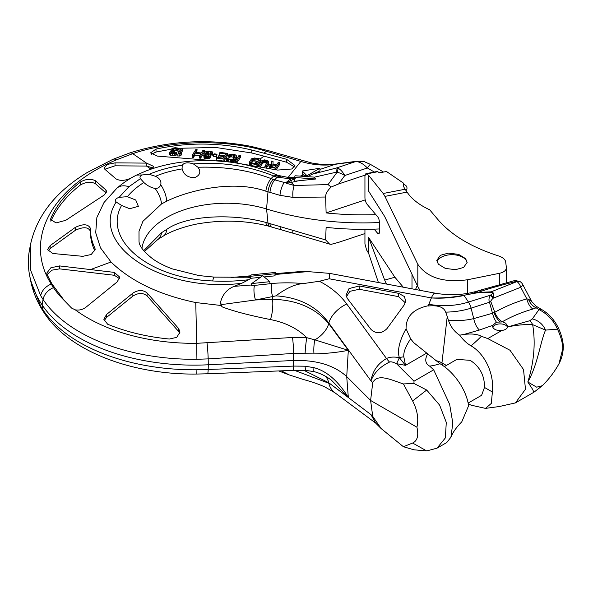 <?xml version="1.0" encoding="UTF-8"?>
<svg xmlns="http://www.w3.org/2000/svg" width="593" height="593" viewBox="0 0 593 593"><rect width="100%" height="100%" fill="white"/><g stroke="black" fill="none" stroke-linecap="round" stroke-linejoin="round"><path stroke-width="0.89" d="M260.401 277.324L250.772 278.31L248.704 279.726C236.096 281.23 224.095 281.638 212.694 280.949C148.724 278.606 102.3 239.364 121.587 205.437L116.146 202.005C114.679 200.019 115.679 198.455 119.149 197.321L127.369 196.683C131.646 191.502 137.131 186.765 143.825 182.488L140.4 178.649C139.496 177.166 140.118 175.928 142.261 174.935L149.139 174.305L155.514 176.306C159.813 178.426 161.555 181.258 160.725 184.794C159.769 187.344 157.864 188.559 155.025 188.441C150.956 187.603 147.22 185.616 143.825 182.488M119.149 197.321L128.874 186.78L140.4 178.649M248.704 279.726L241.744 283.291C161.911 293.238 88.453 244.761 116.146 202.005M127.369 196.683L135.738 200.011L138.362 206.342L129.652 208.721L121.587 205.437M212.694 280.949A21.244 2.513 -87.1 0 1 214.347 277.116L198.914 275.575L172.163 268.844C164.498 265.953 158.072 262.662 152.883 258.978C143.958 251.995 139.34 246.206 139.029 241.596L139.007 231.344L142.906 221.33L161.563 203.903L166.729 201.22C186.232 191.354 231.878 179.116 265.834 191.198L279.985 195.327L292.986 197.41L325.624 197.017L326.12 212.917A203.97 117.762 0 0 0 375.843 214.636M128.874 186.78A17.701 12.49 48.7 0 0 116.932 188.159L116.932 188.159C123.203 182.814 129.741 178.456 136.546 175.098L142.261 174.935M221.093 305.499L222.167 306.87L220.492 302.386L221.093 305.499L195.757 302.549C159.243 294.854 131.001 281.341 111.024 262.002L100.491 247.859L95.703 232.73L96.881 217.453L103.997 202.539L116.932 188.159M220.492 302.386C222.501 294.528 227.067 289.184 234.183 286.352L251.684 284.981M241.744 283.291L234.183 286.352M269.696 283.617L272.039 283.439C283.35 282.579 293.676 282.639 303.023 283.617L319.375 281.267L329.174 278.762L329.567 273.366L307.826 271.601L298.776 271.698L275.374 273.632M250.78 276.627L243.478 277.265C247.83 277.064 250.283 277.339 250.839 278.08M264.196 276.931L275.004 275.827L275.374 272.424L251.15 274.915L250.78 276.249L275.004 273.758L275.374 272.424M262.706 275.678L251.684 283.558L269.852 281.69L262.706 275.678M221.033 304.654L255.494 299.962A11.171 3.41 81 0 1 254.53 285.396L251.684 285.7L251.684 283.558M250.772 278.31L250.78 276.249M275.004 275.827L275.004 273.758M243.478 277.265L214.347 277.116A21.244 2.513 -87.1 0 1 214.362 277.116M463.941 295.292L474.363 293.29A1.223 0.489 79.5 0 0 474.074 292.949L479.233 290.474C465.372 294.966 450.673 295.863 435.136 293.172A14.165 3.573 100.6 0 0 431.393 297.938C441.815 298.249 452.659 297.367 463.941 295.292L478.04 292.438L482.005 291.03C490.27 288.205 501.76 284.981 516.466 281.349L514.969 280.482L479.27 290.459M483.31 289.169L479.841 290.362L482.005 291.03M474.363 293.29L478.121 292.749A1.586 0.415 93.1 0 0 478.04 292.438L491.123 291.838C493.45 291.926 494.132 293.846 493.183 297.604L493.057 298.249L520.728 287.271A7.079 4.24 -111.6 0 0 516.911 281.608L519.735 281.527M522.655 284.358L531.743 301.615L528.474 299.161L526.843 298.887L520.728 287.271A7.079 2.038 -27.8 0 0 522.655 284.358A7.079 7.079 0 0 0 519.928 281.527L514.969 280.482M379.35 222.531A205.371 118.57 0 0 1 266.568 208.995A84.977 49.063 0 0 0 142.187 246.807A84.977 49.063 0 0 0 141.942 248.282M143.721 250.691L161.563 232.686L166.729 229.402C186.232 215.333 231.878 213.169 265.834 222.427L325.624 239.92L329.589 244.094L293.135 233.242A10.622 1.668 -70.8 0 1 292.986 230.247M155.514 176.306C163.105 173.03 171.963 170.569 182.081 168.916L182.221 165.232C184.186 162.571 187.922 162.141 193.429 163.935L197.958 167.256C224.703 166.455 249.075 170.235 271.09 178.582L274.767 179.827A10.622 4.025 106.6 0 0 269.941 192.525M197.958 167.256C201.197 171.711 200.152 175.165 194.808 177.611C188.003 177.73 183.763 174.831 182.081 168.916M149.139 174.305C158.976 170.124 169.998 167.1 182.221 165.232M193.429 163.935C221.078 161.667 247.83 165.669 273.677 175.936L271.09 178.582A10.667 3.803 109 0 0 265.834 191.198M278.317 175.528L279.036 175.988L278.317 175.528A7.079 6.827 114.6 0 1 277.539 175.231L277.539 175.231A7.079 6.827 114.6 0 0 277.539 175.231L273.677 175.936A70.819 49.308 -132.7 0 0 277.042 177.233L274.767 179.827L284.299 182.488A10.622 3.558 104.6 0 0 279.985 195.327M134.507 176.151L130.119 178.434C124.582 180.858 119.853 180.991 115.931 178.841L105.057 169.45L104.227 167.849L107.541 164.387L115.027 162.86L146.486 163.112L146.486 166.062L150.97 169.146M196.913 359.291A161.859 93.449 180 0 1 43.074 299.495L42.125 304.943L43.074 309.976L40.695 306.233L30.643 280.615L29.65 275.545A205.371 118.57 180 0 0 42.125 304.943A162.882 94.035 180 0 0 208.284 364.777L208.187 358.884L196.913 359.291L196.713 343.325A150.696 87.001 180 0 1 75.274 309.85L71.59 308.086L64.348 300.592A150.696 87.001 180 0 1 53.489 287.649L51.235 284.106C23.275 239.935 51.154 187.136 116.806 159.702L132.736 153.669C172.237 140.089 226.059 138.977 266.39 151.282L263.907 153.187L251.751 150.022C220.055 142.409 188.144 142.105 156.018 149.095L150.533 152.883L157.434 156.107L227.653 161.815M75.274 309.85C79.121 310.51 82.649 309.665 85.844 307.315L117.125 281.949L119.801 277.213L114.316 272.395L59.559 265.916L50.857 267.791L46.743 273.128L47.025 274.47L51.902 283.854L64.348 300.592M150.77 169.25L152.964 167.567L153.439 166.292L146.538 163.119M105.925 189.997L95.525 180.813C90.929 178.478 85.866 178.893 80.329 182.066C66.386 193.059 56.565 205.119 50.857 218.268L50.605 219.425L56.031 222.909L65.719 220.337L104.16 195.03L106.755 191.672L105.925 189.997L105.925 192.947L95.525 183.763C91.033 181.421 85.963 181.843 80.329 185.023C66.379 196.009 56.557 208.076 50.857 221.219M90.418 231.93L90.418 228.372C90.329 235.073 91.819 241.662 94.902 248.141L95.191 249.423L91.226 254.501L82.79 256.324L52.851 253.493L47.544 249.646L50.138 245.613L75.311 227.378C83.183 223.65 88.224 223.976 90.418 228.372L90.418 228.335M94.902 251.091C91.826 244.612 90.329 238.03 90.418 231.322C88.379 226.934 83.339 226.6 75.311 230.329L50.138 248.563L47.922 251.061M115.027 162.86L115.027 165.81L104.85 169.257M115.027 165.81L146.486 166.062M239.735 163.601L277.635 170.072L291.867 168.983L294.914 165.447L286.567 159.272L263.907 153.187M171.221 149.214L156.018 152.045L151.245 154.313M251.751 150.022L251.751 152.979L215.674 147.449L178.293 148.309M294.491 166.885L286.567 162.223L263.907 156.137L260.253 158.939M251.751 152.979L263.907 156.137M277.872 175.365L288.139 177.418L300.866 161.422C312.548 164.98 324.008 165.929 335.26 164.276L355.585 161.6C359.217 161.541 363.146 163.668 367.386 167.975L344.785 175.506A17.701 9.866 -143.9 0 0 337.076 172.229L336.379 172.17L335.949 168.138L336.616 167.923C338.143 168.153 338.299 169.583 337.076 172.229L328.077 184.586L294.247 185.498L291.193 182.451L298.249 180.843L315.75 179.004L313.853 177.092L295.017 175.758L294.647 177.507L315.75 179.004M294.714 177.181L288.139 177.418M284.299 182.488L286.019 182.562L286.367 183.274L286.619 182.592L286.019 182.562L289.621 179.672L291.333 178.849L295.321 178.271M291.333 178.849L277.02 177.248A70.819 51.554 -138.7 0 1 273.477 176.121M277.027 177.248L279.036 175.988C282.476 177.663 282.216 178.234 278.25 177.707M286.619 182.592L294.647 178.789M292.986 197.41A10.622 3.803 92.4 0 1 294.247 185.498L286.367 183.274L291.193 182.451L290.933 180.183A5.315 2.987 61.3 0 1 289.621 179.672M303.764 176.38L305.847 175.847L306.989 177.055L312.014 174.268L319.938 171.058L319.938 168.249L306.989 175.721L306.989 176.61M294.647 177.507L294.647 181.236L298.249 180.843M300.177 176.121L303.609 174.965L305.847 175.847M319.938 168.249L302.252 170.992L306.989 175.721M303.609 174.965L302.252 174.038L302.252 170.992M302.897 160.822L302.897 160.822A10.622 3.936 106.4 0 0 300.866 161.422L266.39 151.282A10.622 3.936 106.4 0 1 268.421 150.681L311.421 162.934C320.561 164.676 328.937 165.002 336.535 163.905L336.535 163.905A10.622 6.834 82.5 0 0 335.26 164.276L319.938 169.45M53.489 287.649A14.165 10.793 -33.8 0 0 43.074 299.495L40.695 295.759L30.614 270.215L30.606 244.071L29.65 248.986A205.371 118.57 180 0 0 29.65 275.545M222.167 306.87C232.93 311.043 249.008 315.276 270.401 319.56A17.353 5.293 93.8 0 0 272.595 299.295C296.759 299.917 315.476 308.019 328.744 323.615L348.321 350.307C338.092 352.375 326.647 353.576 313.986 353.917L293.705 353.421L293.276 360.485L208.284 364.777L208.187 369.483L196.913 369.773A161.859 93.449 180 0 1 43.074 309.976A14.165 10.793 146.2 0 0 44.349 313.126L41.769 309.064C36.306 299.984 32.593 290.503 30.643 280.615M119.564 278.643L114.316 275.271L59.559 268.866L52.058 270.141L47.062 274.552M106.532 314.498L103.857 319.345L107.644 324.223C126.235 331.902 146.805 336.839 169.353 339.026L176.729 337.358L180.005 332.087L178.619 328.515L147.094 292.972C142.928 289.695 138.184 289.755 132.862 293.142L106.532 314.498L106.532 317.448L104.094 320.798M179.79 333.57L178.619 331.465L147.094 295.922C143.106 292.638 138.362 292.69 132.862 296.092L106.532 317.448M303.927 370.336L328.744 382.744L348.321 397.421C338.092 380.906 326.647 370.988 313.986 367.675L305.091 366.207L293.705 366.081L293.276 360.485C316.417 359.832 334.23 365.206 346.72 376.592L370.603 400.468L372.745 416.397L370.981 414.633L375.584 423.024L381.173 428.591L372.745 416.397M305.091 353.465A14.165 1.164 -84.7 0 1 306.759 337.684L292.534 337.476L196.713 343.325L195.757 302.549M313.986 353.917A14.165 3.966 -87.8 0 1 314.883 339.871L306.759 337.684C297.53 328.522 285.411 322.481 270.401 319.56M272.039 283.439A9.636 2.898 81.1 0 0 272.639 296.567L255.494 299.962L272.595 299.295L272.639 296.567L275.915 295.855C286.211 288.191 295.247 284.114 303.023 283.617M254.53 285.396L269.852 283.758L269.852 281.69M313.986 367.675A14.165 1.816 104.7 0 0 314.216 371.663C320.287 373.293 326.046 376.155 331.487 380.246L348.321 397.421L346.72 376.592L348.321 350.307L314.883 339.871A21.244 12.809 143.7 0 0 328.744 323.615L328.811 323.059C316.892 306.455 299.257 297.382 275.915 295.855M372.745 382.641C377.608 373.012 391.313 380.002 403.396 383.938L412.624 400.972C417.383 410.134 418.821 418.88 416.916 427.212L370.603 400.468L372.745 382.641L370.981 380.876L328.811 323.059A23.016 13.817 -36.1 0 1 346.742 304.009C339.945 294.736 330.82 287.153 319.375 281.267M435.232 360.514A16.819 9.71 180 0 1 441.955 362.886L447.233 316.454L445.669 312.133C443.875 307.092 438.064 305.047 428.235 306.003A8.851 2.231 -79.4 0 1 428.843 304.261L428.25 305.751C413.314 308.909 405.923 316.58 406.072 328.752L406.109 328.967M346.742 304.009L386.503 358.535A35.41 9.57 63.9 0 0 389.505 362.078C380.187 366.622 374.013 372.886 370.981 380.876C372.523 371.151 377.697 363.702 386.503 358.535C389.586 356.964 393.871 356.667 399.348 357.646C397.154 350.441 399.393 340.812 406.072 328.752L410.63 338.84L413.729 342.68L440.013 363.739C452.251 370.714 466.076 388.03 468.611 405.738L461.762 421.868C456.291 427.434 452.681 432.549 450.925 437.226L452.822 423.054L449.635 404.315L433.691 369.824L429.658 366.126C425.196 363.591 424.573 359.417 427.783 353.598M404.344 304.75L405.745 301.34L404.426 296.582L398.733 293.357L359.351 285.967L349.025 288.569L346.008 295.314L347.305 298.405L371.033 329.456C376.347 334.17 381.699 333.859 387.088 328.507L404.344 304.75M329.174 278.762L431.393 297.938C441.822 298.62 452.718 297.812 464.082 295.507L468.477 302.059L490.567 295.181C488.899 297.567 488.536 299.925 489.499 302.252L492.501 313.267L473.725 318.604C465.542 320.554 457.092 321.065 448.397 320.131L447.233 316.454M478.121 292.749L491.315 292.571C493.094 292.623 492.931 293.402 490.819 294.914A4.855 1.275 -130.1 0 1 493.183 297.604M519.928 281.527A7.079 4.092 120 0 0 516.911 281.608L491.123 291.838A3.61 1.201 98.6 0 1 491.315 292.571M528.474 299.161A12.394 9.495 -118.5 0 0 536.124 307.789L532.899 309.057C522.24 312.037 512.041 316.277 502.293 321.769L505.584 323.126L508.312 326.743L507.638 327.136C506.874 328.907 504.932 330.034 501.819 330.494A7.59 4.381 0 0 1 494.858 329.308A7.59 4.381 0 0 1 492.635 326.209A7.59 4.381 0 0 1 492.783 325.357L479.403 330.034A13.454 6.612 -105 0 1 473.725 318.604L471.079 308.145L489.499 302.252A5.804 3.632 -176.6 0 0 490.848 301.659C490.441 301.377 491.182 300.243 493.057 298.249L490.567 295.181M532.899 309.057A12.394 7.539 -105.8 0 1 526.843 298.887C515.702 302.045 505.014 306.514 494.777 312.289L492.501 313.267A12.394 4.907 -107.7 0 0 496.423 322.184L501.967 321.947M490.848 301.659L494.777 312.289A12.394 7.175 -119.4 0 0 502.293 321.769M417.339 285.604A36.796 21.244 0 0 0 415.619 289.51M293.135 233.242L267.977 225.977C245.369 220.337 221.723 219.669 197.054 223.976L190.998 225.296C178.797 228.498 169.531 232.108 163.194 236.14A21.244 11.067 -120.6 0 0 163.201 236.14A21.244 11.067 -120.6 0 0 166.729 229.402M364.94 233.56L338.647 242.322L331.109 244.368L329.589 244.094M271.713 227.023L271.713 227.023A10.622 3.995 -73.1 0 1 269.941 223.583M379.35 228.95A203.97 117.762 0 0 1 326.12 227.371L325.624 239.92M336.535 163.905L356.86 161.237A10.622 6.834 82.5 0 0 355.585 161.6L336.616 167.923A17.701 7.227 -108.4 0 1 344.785 175.506L338.647 183.941L331.109 187.054C327.314 190.753 325.483 194.074 325.624 197.017M331.109 187.054L328.077 184.586M356.86 161.237C362.464 161.34 365.192 161.6 365.043 162.015L370.514 164.424A10.622 1.097 120.4 0 0 367.386 167.975L374.324 172.044M326.12 212.917L365.206 199.885M338.647 183.941L364.984 175.157M305.091 366.207A14.165 1.623 92.7 0 0 306.047 370.425L293.053 370.373A14.165 1.156 87.7 0 0 293.705 366.081L208.187 369.483A14.165 1.156 87.7 0 1 207.535 373.783L293.053 370.373M389.505 362.078C390.743 361.471 393.07 362.004 396.495 363.665A35.41 8.932 100.6 0 0 399.334 357.646A17.701 11.326 -21.2 0 1 403.826 356.838C403.307 352.405 405.575 346.401 410.63 338.84M426.834 353.043L405.516 365.355L399.348 357.646M450.925 437.226L446.766 442.541L437.019 448.175L445.358 437.923L446.284 422.394L439.613 405.101L426.686 390.031L413.929 383.449L414.018 381.188L396.495 363.665L403.966 365.066A155.344 89.691 0 0 0 405.516 365.355L403.826 356.838M442.252 365.132L441.955 362.886L446.381 365.444M481.59 395.316L484.481 387.437L492.39 392.003L491.3 403.433L485.474 408.377L471.02 405.152L468.329 403.751M484.481 387.437C484.644 375.591 479.856 366.548 470.13 360.314L456.84 359.402M492.39 392.003C494.451 371.641 483.273 352.746 471.02 345.838C466.81 343.384 463.029 339.833 459.664 335.186C454.29 331.635 450.532 326.617 448.397 320.131M325.698 376.429A21.244 17.153 -53.1 0 1 328.744 382.744L370.981 414.633L375.732 423.15M294.402 370.329L328.811 383.256A23.016 18.628 126.7 0 0 334.845 392.714L334.845 392.714A23.016 18.628 126.7 0 0 334.852 392.722L375.584 423.024M281.393 370.84L289.05 374.85L303.282 379.476C315.839 382.863 322.347 385.784 325.431 387.259L334.845 392.714M437.019 448.175L426.686 450.925L413.929 449.805L403.396 446.722L381.173 428.591M403.396 446.722L412.624 443.03C417.383 440.844 418.821 435.573 416.916 427.212M533.885 392.247L542.298 385.732L536.643 387.162L527.814 381.981C537.747 364.643 540.097 342.828 545.538 330.093L557.479 329.167C553.684 320.531 547.532 314.001 539.015 309.576L532.321 318.908L529.727 320.739L508.312 326.743C517.904 324.927 526.021 324.238 532.655 324.667C535.694 342.769 534.085 361.878 527.814 381.981L532.64 389.364L533.885 392.247L515.421 402.906L499.224 406.546L485.474 408.377M479.403 330.034L463.896 334.467C471.517 333.496 477.343 334.096 481.368 336.268L487.78 338.596L510.017 350.263L523.53 369.55L525.472 389.26L515.421 402.906M562.868 348.521C562.535 342.443 560.741 335.994 557.479 329.167A9.369 3.098 -21.6 0 0 558.02 327.24C561.2 333.829 562.972 340.249 563.35 346.49L558.969 363.783C554.485 371.87 548.933 379.194 542.291 385.739M558.02 327.24A9.369 3.098 -21.6 0 0 558.013 327.24L558.02 327.24C554.07 319.531 548.74 313.704 542.039 309.754L542.039 309.754A8.013 4.625 -54.8 0 0 539.015 309.576L536.124 307.789L536.102 306.21L531.743 301.615M507.808 326.209L507.801 326.446A7.59 4.381 0 0 1 507.638 327.136M507.593 327.247A7.59 4.381 0 0 0 505.584 325.179A7.59 4.381 0 0 0 498.172 324.06A7.59 4.381 0 0 0 492.85 327.247M463.896 334.467L459.664 335.186M492.783 325.357L496.423 322.184M403.396 383.938L413.929 383.449M532.321 318.908A19.324 18.806 83.9 0 1 545.538 330.093L532.655 324.667A17.494 11.734 101.8 0 0 529.727 320.739M405.375 302.845L398.615 296.656L359.225 289.265L349.84 291.341L346.379 296.782M272.12 166.9L274.989 167.434M257.073 166.529L260.616 161.044L260.616 159.013L258.125 158.539L257.273 159.198L258.882 159.502L256.139 163.75L252.299 163.008L251.491 163.631L256.932 164.713L260.616 159.013M276.175 169.82L279.54 164.617L279.54 162.586L278.273 162.349L276.627 164.898L273.054 164.217L273.017 161.355L271.55 161.074L271.579 164.231M271.55 161.074L271.638 164.224L269.696 164.676L268.933 165.484L269.37 168.649M260.045 167.041L262.825 163.097L264.27 162.69L266.865 163.216M266.413 168.138L268.792 164.083L268.688 161.489L267.473 160.444L264.53 159.888L262.38 160.295L261.039 161.266L258.615 165.032L259.875 165.269L262.825 161.059L265.19 160.688L266.791 161.133L267.45 161.933L264.923 166.225L266.183 166.463L268.792 162.052M251.528 162.704L253.389 160.911L257.71 161.311M275.856 169.768L275.856 168.286L279.54 162.586M270.808 168.894L270.808 167.337L275.856 168.286M269.837 168.731L269.837 167.018L270.808 167.337M269.229 168.523L269.229 166.492L269.837 167.018M268.911 165.884L269.229 166.492M272.165 164.869L276.16 165.625L274.982 167.441L270.438 166.448L270.2 165.721L270.875 165.032L272.165 164.869L272.165 166.9M271.453 166.774L271.453 164.869M270.875 166.64L270.875 165.032M270.43 166.44L270.43 165.358M270.2 166.159L270.2 165.721M258.615 166.796L258.615 165.032M268.614 164.735L268.614 162.697M266.183 168.101L266.183 166.463M264.923 167.878L264.923 166.225M267.265 162.586L267.265 161.489M266.791 163.164L266.791 161.133M266.027 162.882L266.027 160.851M265.19 162.727L265.19 160.688M264.27 162.69L264.27 160.651M263.485 162.808L263.485 160.777M262.825 163.097L262.825 161.059M262.306 163.542L262.306 161.511M259.875 167.011L259.875 165.269M251.884 165.632L251.884 163.757M256.932 166.507L256.932 164.713M258.125 158.539L254.434 157.99L251.551 158.813L249.594 161.837L249.697 164.431L250.224 165.076L250.913 165.477L250.913 163.438L251.491 163.631M235.48 162.882L235.48 160.866L239.164 155.21L240.424 155.418L240.424 157.449L236.74 163.105M236.414 156.226L236.229 158.894L235.05 160.703L235.05 158.665L233.716 159.65L230.432 160.058L226.882 159.124L226.541 157.886L229.009 159.05L231.826 159.347L233.271 158.917L234.969 156.663L234.887 155.722L231.759 154.84L228.342 155.121L230.099 154.195L232.226 154.121L235.095 154.691L236.303 155.677L236.229 156.863L235.05 158.665M226.356 158.516L226.356 160.555L228.542 161.8L232.56 162.03L235.05 160.703M228.342 155.121L228.342 157.152L231.759 156.878L234.887 157.753M216.349 158.042L216.349 160.073L223.917 161.118L227.601 155.462L227.601 153.431L223.917 159.087L216.349 158.042L216.816 157.315L223.124 158.183L224.147 156.619L218.676 155.863L219.151 155.136L224.614 155.9L225.866 153.972L219.558 153.098L220.033 152.371L227.601 153.431M219.558 153.098L219.558 155.129L224.658 155.833M213.68 154.425L213.68 156.463L216.623 156.841L217.016 154.202L216.623 154.803L213.68 154.425L214.073 153.824L217.016 154.202M204.689 152.571L205.319 153.683L209.27 154.929L208.64 155.9L207.142 156.115L203.755 155.069L204.044 158.049L207.594 158.85L210.27 157.864L210.685 154.84L209.477 153.906L206.69 153.32L206.26 152.223L208.625 151.719L211.071 152.142L211.442 155.003L212.702 155.158L212.568 151.934L207.965 150.985L205.082 151.964L204.793 155.136L206.008 156.055M204.793 153.105L204.793 155.136L205.319 155.714L205.319 153.683M208.625 153.75L211.464 154.617M199.315 156.026L199.315 158.057L200.575 158.19L204.259 152.468L204.259 150.437L200.575 156.159L199.315 156.026L200.805 153.706L194.919 153.098L193.429 155.433L192.162 155.307L195.846 149.532L197.113 149.666L195.386 152.357L201.272 152.972L202.999 150.296L204.259 150.437M192.162 155.307L192.162 157.345L193.429 157.464L194.919 155.129L199.582 155.611M196.609 152.483L197.113 149.666M181.502 152.438L182.814 150.355L182.814 148.317L179.753 153.179L181.562 152.408L180.939 153.409L177.863 154.084L181.547 148.213L182.814 148.317M177.863 154.084L177.863 156.115L180.939 155.44L181.562 154.439L181.562 152.408M173.43 150.518L176.321 150.481L179.004 151.482L179.034 149.051L177.952 149.362L176.321 148.443L173.43 148.487L172.489 148.939L172.281 149.985L174.779 150.563L174.468 151.067L172.207 151.163L170.74 152.112L171.399 152.824L173.215 153.083L174.468 153.098L174.779 150.563M169.583 152.564L169.583 154.595L170.109 155.158L172.192 155.7L175.157 155.522L176.833 154.595L176.833 152.557L175.157 153.483L172.607 153.698L170.799 153.439L169.583 152.564L170.369 151.297L172.096 150.629L171.207 150.296L171.125 149.369L172.533 148.154L175.239 147.701L177.685 148.028L179.034 149.051M236.74 163.082L236.74 161.074L240.424 155.418M235.48 160.866L236.74 161.074M203.725 155.462L204.652 156.478L207.594 156.819L209.744 156.293L210.685 154.84M211.442 152.972L212.702 153.127L212.805 152.616M249.594 161.837L250.913 163.438M251.032 162.193L251.032 161.429L251.113 162.393L252.299 163.008M251.032 161.429L253.389 158.88L257.273 159.198M173.215 153.083L176.833 152.557M229.602 157.345L229.602 155.307M236.229 158.894L236.229 156.863M234.45 161.266L234.45 159.235M233.716 161.681L233.716 159.65M232.56 162.03L232.56 159.999M231.566 162.134L231.566 160.103M230.432 162.097L230.432 160.058M228.542 161.8L228.542 159.769M227.571 161.526L227.571 159.487M226.882 161.155L226.882 159.124M227.801 158.487L227.801 158.072M234.887 156.789L234.887 155.722M234.413 157.419L234.413 155.381M233.649 157.167L233.649 155.129M231.759 156.878L231.759 154.84M230.84 156.871L230.84 154.832M230.047 157.012L230.047 154.981M223.917 161.118L223.917 159.087M218.676 157.568L218.676 155.863M216.623 156.841L216.623 154.803M208.795 155.781L208.795 154.61M208.239 155.981L208.239 154.417M206.979 156.092L206.979 154.269M206.008 155.981L206.008 154.024M212.702 155.158L212.702 153.127M211.071 154.18L211.071 152.142M210.307 153.95L210.307 151.919M208.625 153.676L208.625 151.719M207.706 153.565L207.706 151.741M206.92 153.387L206.92 151.912M206.26 153.038L206.26 152.223M210.582 157.382L210.582 155.351M210.27 157.864L210.27 155.833M209.744 158.324L209.744 156.293M208.588 158.709L208.588 156.678M207.594 158.85L207.594 156.819M206.675 158.872L206.675 156.841M205.623 158.754L205.623 156.715M204.652 158.509L204.652 156.478M204.044 158.049L204.044 156.018M200.575 158.19L200.575 156.159M194.919 155.129L194.919 153.098M193.429 157.464L193.429 155.433M249.697 164.431L249.697 162.4M250.224 165.076L250.224 163.038M255.094 160.822L255.094 158.791M254.175 160.785L254.175 158.754M253.389 160.911L253.389 158.88M252.737 161.2L252.737 159.161M252.21 161.644L252.21 159.613M180.939 155.44L180.939 153.409M179.13 156.211L179.13 154.18M179.004 151.482L179.004 149.443M177.952 151.393L177.952 149.362M177.9 151.126L177.9 149.095M177.641 150.844L177.641 148.813M177.292 150.689L177.292 148.65M176.321 150.481L176.321 148.443M175.061 150.377L175.061 148.346M173.927 150.429L173.927 148.391M173.43 150.407L173.43 148.487M172.852 150.296L172.852 148.71M172.489 150.111L172.489 148.939M174.468 152.994L174.468 151.067M173.623 153.038L173.623 151M172.207 152.987L172.207 151.163M171.629 152.868L171.629 151.385M170.895 152.46L170.895 151.86M176.314 155.077L176.314 153.046M175.157 155.522L175.157 153.483M174.157 155.707L174.157 153.676M172.607 155.729L172.607 153.698M172.192 155.7L172.192 153.669M170.799 155.47L170.799 153.439M170.109 155.158L170.109 153.127M171.207 150.889L171.207 150.296M171.021 150.948L171.021 149.888M152.749 167.826L146.538 166.07M403.292 287.197L394.871 277.227L368.661 237.593L368.661 253.433L366.585 249.935L364.94 243.975L364.94 229.321M368.661 253.433L378.408 282.527M365.963 173.712L377.2 171.466L379.631 172.83L386.451 171.473L403.448 183.111A64.355 21.57 -2.1 0 0 403.396 185.031A64.355 21.57 -2.1 0 0 405.123 189.234L407.08 192.095A64.14 34.891 -174.6 0 0 409.57 195.438A64.14 34.891 5.4 0 0 429.666 209.781L438.005 219.655C451.325 235.124 471.479 247.214 498.476 255.909C502.397 257.206 504.776 259.052 505.614 261.446L506.415 267.828C506.088 270.527 503.724 272.357 499.321 273.329L467.492 279.763C443.69 282.905 427.13 277.746 417.813 264.285L384.939 196.394L407.08 192.095M403.633 184.608A30.347 10.867 74.3 0 1 403.448 183.111M420.333 290.392A35.41 20.444 0 0 1 417.813 286.597L384.679 216.497L368.661 191.205L368.661 175.372L365.837 173.727L364.94 176.002L364.94 197.602A5.055 1.809 74.3 0 0 367.156 204.355L377.689 216.823A3.795 1.356 74.3 0 1 379.35 221.886L379.35 232.211A3.795 1.356 -105.7 0 1 378.712 233.901A3.795 1.356 -105.7 0 1 377.689 233.345L379.305 232.886M374.146 229.15L377.689 233.345M368.661 175.372L383.197 193.496L384.939 196.394M403.455 185.453L403.448 184.601A3.543 3.543 0 0 1 406.049 190.546M465.609 258.63L467.143 262.365L463.6 267.458L455.498 269.674L445.306 268.407L438.331 264.144L436.796 260.416L440.34 255.316L448.449 253.107L458.634 254.375L465.609 258.63M437.034 261.898A15.173 8.762 180 0 1 449.887 254.775A15.173 8.762 180 0 1 465.609 259.615A15.173 8.762 180 0 1 467.114 262.869M386.554 284.054L384.679 280.096L394.871 277.227M368.661 237.593L384.679 280.096M155.025 188.441A21.244 13.135 59 0 1 161.563 203.903M307.826 271.601L275.374 274.463M273.165 179.308A10.637 4.069 108.3 0 0 267.984 191.917L266.568 208.995L267.984 223.005A10.637 4.27 -73.2 0 0 269.956 226.504M160.725 184.794A21.244 12.379 64.8 0 1 166.729 201.22M116.806 159.702A14.165 7.072 66.6 0 0 112.818 159.369L129.734 152.972A14.01 5.641 70.9 0 1 132.736 153.669L146.486 163.112M40.695 295.759A14.165 10.941 -31.1 0 1 51.235 284.106L51.902 283.854M91.07 269.378L111.024 262.002M152.964 167.567L153.906 168.219M95.525 180.813L95.525 183.763M50.857 218.268L50.857 220.5M80.329 182.066L80.329 185.023M75.311 227.378L75.311 230.329M50.138 245.613L50.138 248.563M94.902 248.141L94.902 250.809M248.452 165.039L248.082 165.328M156.018 149.095L156.018 152.045M286.567 159.272L286.567 162.223M314.008 177.255L336.379 172.17M312.014 174.268L335.949 168.138M59.559 265.916L59.559 268.866M114.316 272.395L114.316 275.271M132.862 293.142L132.862 296.092M147.094 292.972L147.094 295.922M178.619 328.515L178.619 331.465M292.534 337.476A14.165 0.912 -93.7 0 1 293.705 353.421L208.187 358.884A14.165 0.912 -93.7 0 0 207.024 342.939M431.393 297.938L428.843 304.261A49.923 28.82 0 0 0 468.477 302.059A8.851 3.506 -107.7 0 1 471.079 308.145A55.297 31.926 0 0 1 445.669 312.133M163.149 236.162A21.244 11.067 -120.6 0 0 163.194 236.14L157.768 239.535A21.244 12.475 -123.6 0 0 161.563 232.686M267.977 225.977A10.667 4.321 -75.1 0 1 265.834 222.427M281.623 229.795A10.622 3.558 -75.4 0 1 279.985 226.393M370.514 164.424L382.937 171.711A10.622 1.097 120.4 0 0 382.018 172.355M40.695 306.233A14.165 10.904 149 0 0 41.769 309.064M196.913 369.773L196.809 374.05C132.254 374.946 69.448 351.397 44.349 313.126M403.966 365.066A35.41 8.932 100.6 0 0 404.456 364.176A17.701 13.483 -25.8 0 1 405.219 364.043M426.686 450.925L412.624 443.03M433.691 369.824L414.018 381.188M501.819 330.494L487.78 338.596M471.02 345.838A101.974 58.877 120 0 0 481.368 336.268M429.658 366.126A101.974 58.877 120 0 0 440.013 363.739M494.08 312.674A12.394 6.464 -115.6 0 0 499.995 321.762M426.686 390.031L412.624 400.972M398.733 293.357L398.615 296.656M359.351 285.967L359.225 289.265M257.273 161.229L254.412 163.423M411.994 288.828L411.994 274.292M377.949 171.681L366.585 173.949M383.197 193.496L405.123 189.234M417.813 286.597L417.813 264.285M467.492 293.409L467.492 279.763M499.321 284.514L499.321 273.329M506.415 267.828L506.415 282.639M250.906 275.782L231.203 277.517M435.136 293.172L329.567 273.366M277.531 175.224C249.483 162.905 218.839 158.383 185.602 161.667C171.066 163.253 157.649 166.448 145.344 171.244L136.635 175.054M129.734 152.972C168.642 140.63 209.018 138.421 250.876 146.345L268.421 150.681M112.818 159.369L87.178 172.548C55.861 191.583 37.003 215.429 30.606 244.071M157.768 239.535L144.433 251.528M382.937 171.711L383.508 172.059M196.809 374.05L207.535 373.783M314.216 371.663L306.047 370.425M468.196 403.047L481.761 395.212M444.35 366.615L457.129 359.239M278.747 370.944L289.05 374.85M563.35 346.816C563.105 353.117 561.645 358.772 558.969 363.783M542.039 309.754L536.102 306.21M506.452 282.631L506.452 266.82"/></g></svg>
